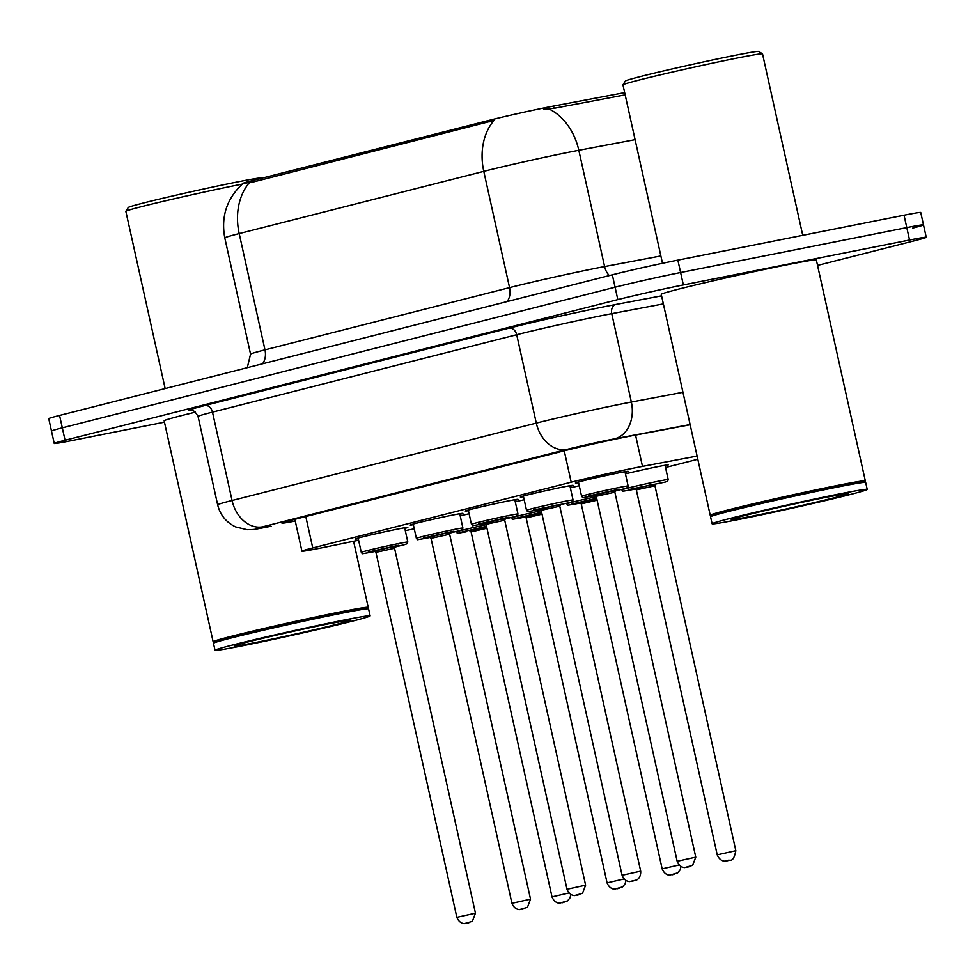 <?xml version="1.0" encoding="UTF-8"?>
<svg xmlns="http://www.w3.org/2000/svg" width="975" height="975" viewBox="0 0 975 975"><rect width="100%" height="100%" fill="white"/><g stroke="black" fill="none" stroke-linecap="round" stroke-linejoin="round"><path stroke-width="1.46" d="M625.438 473.826A27.008 0.707 -12.5 0 1 658.759 466.464A27.008 0.707 -12.5 0 1 668.216 464.917A27.008 0.707 -12.5 0 1 665.194 465.928M358.276 538.712A27.008 0.707 -12.5 0 1 355.095 539.077A27.008 0.707 -12.5 0 1 370.22 535.068A27.008 0.707 -12.5 0 1 398.361 528.938A27.008 0.707 -12.5 0 1 407.83 527.39A27.008 0.707 -12.5 0 1 404.796 528.401M413.351 524.696A27.008 0.707 -12.5 0 1 410.183 525.062A27.008 0.707 -12.5 0 1 425.307 521.052A27.008 0.707 -12.5 0 1 453.448 514.922A27.008 0.707 -12.5 0 1 462.906 513.374A27.008 0.707 -12.5 0 1 459.883 514.386M468.427 510.693A27.008 0.707 -12.5 0 1 465.258 511.046A27.008 0.707 -12.5 0 1 480.383 507.037A27.008 0.707 -12.5 0 1 508.523 500.906A27.008 0.707 -12.5 0 1 517.981 499.358A27.008 0.707 -12.5 0 1 514.958 500.37M523.502 496.677A27.008 0.707 -12.5 0 1 520.333 497.043A27.008 0.707 -12.5 0 1 535.458 493.033A27.008 0.707 -12.5 0 1 563.599 486.891A27.008 0.707 -12.5 0 1 573.068 485.343A27.008 0.707 -12.5 0 1 570.034 486.367M578.589 482.662A27.008 0.707 -12.5 0 1 575.408 483.027A27.008 0.707 -12.5 0 1 590.533 479.018A27.008 0.707 -12.5 0 1 618.674 472.875A27.008 0.707 -12.5 0 1 628.144 471.339A27.008 0.707 -12.5 0 1 625.109 472.351M697.101 456.068L642.488 466.391A47.653 1.243 167.5 0 0 636.748 467.5A47.653 1.243 167.5 0 0 571.204 482.186L312.756 547.938A47.653 1.243 167.5 0 0 301.933 551.168A47.653 1.243 167.5 0 0 325.297 547.097L358.605 540.235M624.67 92.625A42.888 1.121 167.5 0 0 624.597 92.637L553.544 106.068A42.888 1.121 167.5 0 0 548.364 107.067A42.888 1.121 167.5 0 0 489.377 120.278L252.769 180.485A42.888 1.121 167.5 0 0 243.031 183.385L243.055 183.471C226.931 198.217 220.837 216.353 224.786 237.863L250.563 354.144A63.546 1.658 -12.5 0 1 264.981 349.854L509.559 287.625A63.546 1.658 -12.5 0 1 596.944 268.052A63.546 1.658 -12.5 0 1 604.61 266.565L660.867 255.938M665.535 467.488L697.82 459.274M405.295 530.632L414.253 528.791M570.363 487.841A27.008 0.707 -12.5 0 1 579.272 485.745M515.288 501.857A27.008 0.707 -12.5 0 1 524.184 499.748M460.212 515.86A27.008 0.707 -12.5 0 1 469.109 513.764M635.091 139.657L578.821 150.284A63.546 1.658 167.5 0 0 571.155 151.771A63.546 1.658 167.5 0 0 483.783 171.344A55.599 42.449 -104.3 0 1 493.996 120.449L253.11 182.008L243.055 183.458M625.17 94.868L554.044 108.31L543.587 109.334M164.458 422.163L70.956 440.737A47.653 1.243 -12.5 0 1 54.247 443.467L51.504 431.06A47.653 1.243 -12.5 0 1 62.315 427.842L615.079 287.211A47.653 1.243 -12.5 0 1 680.623 272.525L906.799 227.602A47.653 1.243 -12.5 0 1 923.496 224.884L920.753 212.477A47.653 1.243 -12.5 0 0 904.044 215.207L677.869 260.118A47.653 1.243 -12.5 0 0 612.337 274.804L59.56 415.435A47.653 1.243 -12.5 0 0 48.75 418.665L51.504 431.06A47.653 1.243 -12.5 0 1 62.315 427.842L615.079 287.211A47.653 1.243 -12.5 0 1 680.623 272.525L906.799 227.602A47.653 1.243 -12.5 0 1 923.496 224.884A47.653 1.243 -12.5 0 1 912.685 228.101M690.166 424.759L634.457 435.277A47.653 1.243 167.5 0 0 628.704 436.398A47.653 1.243 167.5 0 0 563.172 451.072L292.756 519.87A47.653 1.243 167.5 0 0 281.946 523.1A47.653 1.243 167.5 0 0 295.254 521.04M54.247 443.467A47.653 1.243 -12.5 0 1 65.069 440.249L617.833 299.605A47.653 1.243 -12.5 0 1 683.365 284.932L909.553 240.008A47.653 1.243 -12.5 0 1 926.25 237.278A47.653 1.243 -12.5 0 1 915.44 240.508L817.55 265.407M662.5 263.299L622.952 84.862A71.492 1.877 -12.5 0 1 622.964 84.801L625.377 81.023A68.311 1.792 -12.5 0 1 664.414 70.736A68.311 1.792 -12.5 0 1 734.797 55.404A68.311 1.792 -12.5 0 1 758.708 51.456L762.499 53.869A71.492 1.877 -12.5 0 1 762.535 53.918L802.742 235.316M622.964 84.801A71.492 1.877 -12.5 0 1 663.817 74.051A71.492 1.877 -12.5 0 1 737.478 58A71.492 1.877 -12.5 0 1 762.499 53.869M711.153 515.872L710.263 515.312A79.426 2.084 -12.5 0 1 710.227 515.263A79.426 2.084 -12.5 0 1 754.723 503.466A79.426 2.084 -12.5 0 1 837.488 485.428A79.426 2.084 -12.5 0 1 865.325 480.882A79.426 2.084 -12.5 0 1 865.312 480.943L864.74 481.821M710.227 515.263L661.245 294.328A79.426 2.084 -12.5 0 1 705.742 282.543A79.426 2.084 -12.5 0 1 788.507 264.493A79.426 2.084 -12.5 0 1 816.343 259.947L865.325 480.882M712.116 523.794L710.568 516.811A79.426 2.084 -12.5 0 1 710.592 516.75L711.189 515.812A78.634 2.06 -12.5 0 1 756.137 503.977A78.634 2.06 -12.5 0 1 837.159 486.33A78.634 2.06 -12.5 0 1 864.679 481.784L865.629 482.381A79.426 2.084 -12.5 0 1 865.666 482.43L867.214 489.413A79.426 2.084 -12.5 0 1 822.729 501.199A79.426 2.084 -12.5 0 1 739.952 519.248A79.426 2.084 -12.5 0 1 712.116 523.794A79.426 2.084 -12.5 0 1 756.612 511.997A79.426 2.084 -12.5 0 1 839.378 493.947A79.426 2.084 -12.5 0 1 867.214 489.413M710.592 516.75A79.426 2.084 -12.5 0 1 755.978 504.806A79.426 2.084 -12.5 0 1 837.83 486.976A79.426 2.084 -12.5 0 1 865.629 482.381M165.153 388.574L125.848 211.331A71.492 1.877 -12.5 0 1 125.873 211.27L128.286 207.492A68.311 1.792 -12.5 0 1 167.322 197.206A68.311 1.792 -12.5 0 1 237.705 181.874A68.311 1.792 -12.5 0 1 261.617 177.925L261.946 178.145M125.873 211.27A71.492 1.877 -12.5 0 1 166.725 200.521A71.492 1.877 -12.5 0 1 240.386 184.47A71.492 1.877 -12.5 0 1 242.336 184.092M214.061 642.342L213.172 641.782A79.426 2.084 -12.5 0 1 213.135 641.733A79.426 2.084 -12.5 0 1 257.619 629.935A79.426 2.084 -12.5 0 1 340.397 611.898A79.426 2.084 -12.5 0 1 368.233 607.352A79.426 2.084 -12.5 0 1 368.209 607.413L367.648 608.29M213.135 641.733L164.153 420.798A79.426 2.084 -12.5 0 1 195.5 412.133M215.024 650.264L213.476 643.281A79.426 2.084 -12.5 0 1 213.488 643.22L214.098 642.281A78.634 2.06 -12.5 0 1 259.033 630.447A78.634 2.06 -12.5 0 1 340.068 612.8A78.634 2.06 -12.5 0 1 367.587 608.254L368.538 608.851A79.426 2.084 -12.5 0 1 368.574 608.9L370.122 615.883A79.426 2.084 -12.5 0 1 325.626 627.668A79.426 2.084 -12.5 0 1 242.86 645.718A79.426 2.084 -12.5 0 1 215.024 650.264A79.426 2.084 -12.5 0 1 259.521 638.467A79.426 2.084 -12.5 0 1 342.286 620.417A79.426 2.084 -12.5 0 1 370.122 615.883M213.488 643.22A79.426 2.084 -12.5 0 1 258.887 631.276A79.426 2.084 -12.5 0 1 340.738 613.446A79.426 2.084 -12.5 0 1 368.538 608.851M635.554 435.069L642.488 466.391M553.544 106.068L554.044 108.31M252.769 180.485L253.11 182.008M624.597 92.637L625.097 94.88M489.377 120.278L489.718 121.802M564.245 450.803L571.204 482.186M305.797 516.555L312.756 547.938M262.555 363.797A15.88 12.127 75.7 0 0 264.981 349.854L239.204 233.573A63.546 1.658 167.5 0 0 224.786 237.863M548.84 108.907A55.599 42.705 -100.7 0 1 578.821 150.284L604.61 266.565A15.88 12.2 79.3 0 0 609.302 275.572M249.417 182.666A55.599 42.449 75.7 0 0 239.204 233.573L483.783 171.344L509.559 287.625A15.88 12.127 75.7 0 1 507.122 301.567M59.56 415.435L65.069 440.249M612.337 274.804L617.833 299.605M677.869 260.118L683.365 284.932M904.044 215.207L909.553 240.008M690.117 424.552L614.506 438.847A31.773 0.829 167.5 0 0 610.667 439.591A31.773 0.829 167.5 0 0 566.975 449.378L262.762 526.78A31.773 0.829 167.5 0 0 266.687 527.109A31.773 0.829 167.5 0 0 271.123 526.207L270.648 526.317A31.773 15.978 -101.6 0 0 271.123 526.207M270.648 526.317L265.992 527.256C253.476 529.437 256.852 529.498 247.211 529.693L235.718 526.939C226.2 522.405 220.179 515.019 217.657 504.794A63.546 1.658 -12.5 0 1 232.074 500.492L536.299 423.101A63.546 1.658 -12.5 0 1 623.683 403.528A63.546 1.658 -12.5 0 1 631.349 402.029L611.752 313.658A63.546 1.658 167.5 0 0 604.086 315.144A63.546 1.658 167.5 0 0 516.701 334.717L212.489 412.12A63.546 1.658 167.5 0 0 198.059 416.423C192.697 407.221 190.381 411.279 190.771 410.304M191.197 410.317A71.492 1.877 -12.5 0 1 204.811 405.551L509.035 328.148A7.946 6.069 -104.3 0 1 516.701 334.717L536.299 423.101A31.773 24.253 75.7 0 0 566.975 449.378M509.035 328.148A71.492 1.877 -12.5 0 1 607.34 306.138A71.492 1.877 -12.5 0 1 615.968 304.456L661.586 295.839M614.506 438.847A31.773 24.399 -100.7 0 0 631.349 402.029L682.963 392.279M663.378 303.908L611.752 313.658A7.946 6.106 79.3 0 1 615.968 304.456M262.762 526.78A31.773 24.253 75.7 0 1 232.074 500.492L212.489 412.12A7.946 6.069 -104.3 0 0 204.811 405.551M619.783 487.342A23.827 0.622 -12.5 0 1 628.132 485.977L627.62 487.537L624.719 488.633L615.042 491.047L619.137 489.145L588.547 495.995L595.615 495.349L591.264 496.238C576.432 498.615 585.573 497.75 581.6 496.287A23.827 0.622 -12.5 0 1 594.957 492.753A23.827 0.622 -12.5 0 1 619.783 487.342M594.835 495.068L612.178 490.913L598.321 494.447M596.249 496.299L677.162 861.266L695.772 857.135L614.859 492.168L596.249 496.299L594.762 495.068L598.284 494.447M687.192 867.202L689.179 866.702L687.192 867.202M668.204 479.554L667.631 481.175L665.182 482.101L628.619 489.572L635.688 488.926L631.337 489.816C616.505 492.192 625.658 491.327 621.684 489.864A23.827 0.622 -12.5 0 1 635.03 486.33A23.827 0.622 -12.5 0 1 659.856 480.919A23.827 0.622 -12.5 0 1 668.204 479.554L665.047 465.282M634.908 488.646L652.251 484.49L638.393 488.024M651.653 485.087L655.773 484.002L654.944 485.745L636.322 489.877L634.835 488.646M735.845 850.712C733.029 864.642 729.495 858.427 727.094 860.815L724.998 861.071C726.009 861.108 720.184 862.144 717.234 854.843L735.845 850.712L654.944 485.745M729.251 860.279L727.265 860.779L729.251 860.279M564.708 501.357A23.827 0.622 -12.5 0 1 573.056 499.992L572.544 501.552L569.644 502.637L533.471 510.01L540.54 509.364L536.177 510.242C521.357 512.631 530.497 511.765 526.524 510.303A23.827 0.622 -12.5 0 1 539.87 506.768A23.827 0.622 -12.5 0 1 564.708 501.357M539.76 509.084L557.091 504.928L543.246 508.45M541.174 510.315L622.087 875.27L640.697 871.15L559.784 506.183L541.174 510.315L539.675 509.084L543.209 508.462M632.117 881.217L634.103 880.705L632.117 881.217M509.633 515.361A23.827 0.622 -12.5 0 1 517.981 514.008L517.469 515.568L514.568 516.653L504.879 519.066L508.974 517.164L478.396 524.026L485.465 523.368L481.102 524.258C466.269 526.646 475.422 525.781 471.449 524.318A23.827 0.622 -12.5 0 1 484.794 520.784A23.827 0.622 -12.5 0 1 509.633 515.361M484.685 523.1L502.015 518.944L488.17 522.466M486.098 524.318L567.011 889.285L585.622 885.166L504.709 520.199L486.098 524.318L484.599 523.1L488.134 522.478M577.042 895.233L579.028 894.721L577.042 895.233M454.545 529.376A23.827 0.622 -12.5 0 1 462.906 528.011L462.394 529.571L459.493 530.668L449.804 533.081L453.899 531.18L423.308 538.029L430.377 537.383L426.026 538.273C411.194 540.65 420.347 539.784 416.374 538.334A23.827 0.622 -12.5 0 1 429.719 534.788A23.827 0.622 -12.5 0 1 454.545 529.376M429.597 537.115L446.94 532.947L429.524 537.103L431.023 538.334L449.633 534.215L530.534 899.169L527.438 907.335L519.687 909.529C520.699 909.565 514.873 910.613 511.924 903.301L530.534 899.169M521.954 909.248L523.941 908.737L521.954 909.248M399.47 543.392A23.827 0.622 -12.5 0 1 407.818 542.027L407.062 543.782L404.406 544.684L394.729 547.097L398.824 545.196L368.233 552.045L375.302 551.399L370.951 552.289C356.119 554.665 365.259 553.8 361.298 552.337A23.827 0.622 -12.5 0 1 374.644 548.803A23.827 0.622 -12.5 0 1 399.47 543.392M374.522 551.119L391.865 546.963L374.449 551.119L375.936 552.35L394.546 548.218L475.459 913.185L472.363 921.351L464.612 923.544C465.611 923.581 459.786 924.617 456.848 917.317L475.459 913.185M466.879 923.252L468.865 922.752L466.879 923.252M596.688 498.274L571.155 504.209L576.298 503.819C561.429 506.208 570.57 505.342 566.609 503.88A23.827 0.622 -12.5 0 1 596.334 496.677M596.578 499.102L583.318 502.028M597.114 500.187L581.246 503.892L579.759 502.661M680.964 866.434L680.257 869.712L677.674 872.881L669.922 875.075C670.922 875.123 665.096 876.159 662.159 868.859L679.1 864.947M674.176 874.295L672.189 874.794L674.176 874.295M579.832 502.661L596.761 498.591M576.298 503.819L580.612 502.942L576.262 503.819M541.612 512.289L516.067 518.225L521.211 517.835C506.354 520.223 515.495 519.358 511.522 517.896A23.827 0.622 -12.5 0 1 541.259 510.693M541.503 513.118L528.243 516.043M542.039 514.203L526.171 517.908L524.672 516.677M625.877 880.449L625.182 883.728L622.598 886.897L614.847 889.09C615.847 889.139 610.021 890.175 607.084 882.862L624.024 878.963M619.101 888.298L617.114 888.81L619.101 888.298M524.757 516.677L541.686 512.594M521.211 517.835L525.537 516.945L521.186 517.835M486.537 526.293L460.992 532.24L466.135 531.838C451.267 534.227 460.419 533.362 456.446 531.911A23.827 0.622 -12.5 0 1 486.184 524.708M486.428 527.134L473.168 530.059M486.964 528.218L471.096 531.911L469.597 530.692M570.802 894.453L570.095 897.743L567.523 900.9L559.76 903.106C560.771 903.142 554.946 904.191 552.008 896.878L568.949 892.978M564.025 902.314L562.039 902.826L564.025 902.314M469.682 530.692L486.598 526.61M752.273 516.116A59.743 1.56 -12.5 0 1 744.9 515.495A59.743 1.56 -12.5 0 1 827.056 497.092A59.743 1.56 -12.5 0 1 834.429 497.713A59.743 1.56 -12.5 0 1 752.273 516.116M255.182 642.586A59.743 1.56 -12.5 0 1 247.808 641.964A59.743 1.56 -12.5 0 1 329.964 623.561A59.743 1.56 -12.5 0 1 337.338 624.183A59.743 1.56 -12.5 0 1 255.182 642.586M294.877 519.334L301.933 551.168M247.297 367.673L250.563 354.144M926.25 237.278L923.496 224.884M217.657 504.794L198.059 416.423M695.772 857.135L692.664 865.3L684.925 867.494C685.925 867.531 680.099 868.567 677.162 861.266M628.132 485.977L624.963 471.693M581.6 496.287L578.443 482.016M611.581 491.51L615.7 490.425L614.859 492.168M717.234 854.843L636.322 489.877M640.697 871.15C641.123 879.011 635.395 880.535 636.297 880.072L629.85 881.497C630.849 881.546 625.024 882.582 622.087 875.27M573.056 499.992L569.888 485.708M526.524 510.303L523.368 496.031M556.506 505.525L560.625 504.441L559.784 506.183M585.622 885.166L582.514 893.319L574.763 895.513C575.774 895.55 569.948 896.598 567.011 889.285M517.981 514.008L514.812 499.724M471.449 524.318L468.28 510.035M501.43 519.541L505.538 518.456L504.709 520.199M462.906 528.011L459.737 513.74M416.374 538.334L413.205 524.05M511.924 903.301L431.023 538.334M446.343 533.557L450.462 532.472L449.633 534.215M407.818 542.027L404.662 527.755M361.298 552.337L358.13 538.066M456.848 917.317L375.936 552.35M391.268 547.56L395.387 546.475L394.546 548.218M662.159 868.859L581.246 503.892M607.084 882.862L526.171 517.908M552.008 896.878L471.096 531.911M733.602 518.578L733.249 518.749C734.736 517.506 795.052 503.283 826.885 497.128L845.544 493.764M236.511 645.048L236.157 645.218C237.644 643.975 297.96 629.753 329.794 623.598L348.453 620.234M368.233 607.352L353.584 541.271"/></g></svg>
